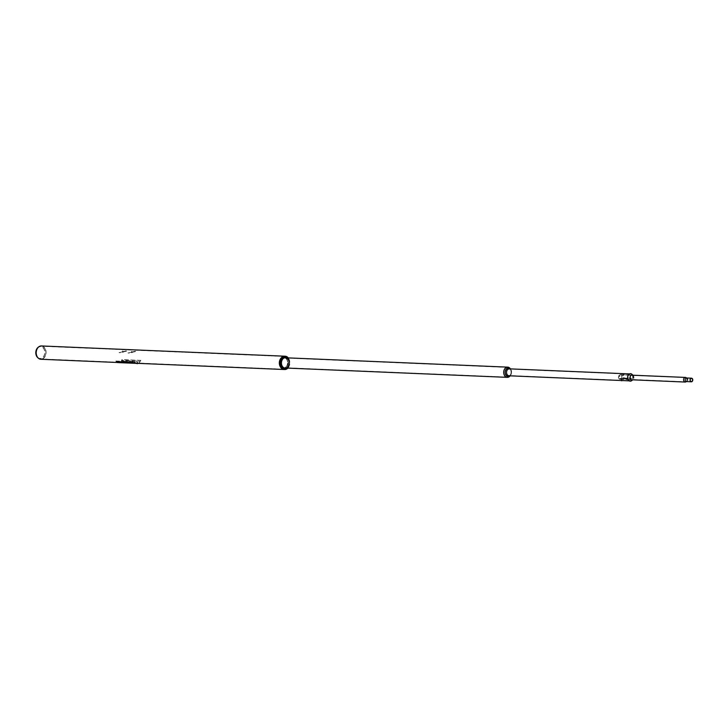 <?xml version="1.0" encoding="UTF-8"?>
<svg xmlns="http://www.w3.org/2000/svg" width="728" height="728" viewBox="0 0 728 728"><rect width="100%" height="100%" fill="white"/><g stroke="black" fill="none" stroke-linecap="round" stroke-linejoin="round"><path stroke-width="0.55" stroke-dasharray="3.64 2.73" d="M685.03 377.632A2.139 1.583 -87.6 0 1 685.357 377.595A2.139 1.583 -87.6 0 1 686.313 378.096A2.139 1.583 -87.6 0 1 686.176 381.445A2.139 1.583 -87.6 0 1 685.503 381.836A2.139 1.583 -87.6 0 1 685.175 381.863A2.139 1.583 -87.6 0 1 683.683 379.88A2.139 1.583 -87.6 0 1 685.03 377.632M620.711 379.17L622.74 379.261L620.711 379.17A2.311 1.711 92.4 0 0 621.894 376.64A2.311 1.711 92.4 0 0 620.283 374.683A2.311 1.711 92.4 0 0 619.928 374.711A2.311 1.711 92.4 0 0 618.472 377.159A2.311 1.711 92.4 0 0 620.092 379.297A2.311 1.711 92.4 0 0 620.174 379.297M620.201 379.061L620.738 378.969A2.139 1.583 92.4 0 0 621.758 376.622A2.139 1.583 92.4 0 0 620.274 374.856A2.139 1.583 92.4 0 0 619.956 374.893A2.139 1.583 92.4 0 0 618.6 377.14A2.139 1.583 92.4 0 0 620.101 379.124L622.558 378.906L620.302 378.86M686.286 381.581A2.311 1.711 92.4 0 0 686.313 381.554A2.311 1.711 92.4 0 0 686.468 378.005A2.311 1.711 92.4 0 0 686.395 377.914M620.738 378.969L685.175 381.863M620.265 379.233L622.74 379.261M620.693 378.988L622.768 379.061L620.429 378.788M620.665 379.179L622.203 379.388M632.186 379.87A3.567 2.648 -87.6 0 1 631.567 380.507A3.567 2.648 -87.6 0 1 628.4 379.961A3.567 2.648 -87.6 0 1 628.018 375.694A3.567 2.648 -87.6 0 1 631.831 374.438A3.567 2.648 -87.6 0 1 632.386 375.129M632.423 375.193A3.567 2.648 -87.6 0 1 632.596 379.133A3.567 2.648 -87.6 0 1 632.232 379.807M631.95 374.301A3.74 2.776 -87.6 0 1 632.759 379.215A3.74 2.776 -87.6 0 1 631.686 380.653M632.559 375.193A2.421 1.793 -87.6 0 1 632.96 375.466A2.421 1.793 -87.6 0 1 633.487 378.651A2.421 1.793 -87.6 0 1 632.787 379.579A2.421 1.793 -87.6 0 1 632.359 379.816M633.087 375.339L632.951 375.211A2.584 1.92 -87.6 0 1 633.087 375.339A2.584 1.92 -87.6 0 1 633.642 378.733A2.584 1.92 -87.6 0 1 632.905 379.725A2.584 1.92 -87.6 0 1 632.741 379.834M620.784 373.937L628.928 374.283L620.784 373.937L620.884 374.774L620.92 373.901M621.02 374.738L629.156 375.084L629.065 374.247M629.156 375.084L628.928 374.283M629.019 375.12L620.884 374.774M619.41 379.133L627.545 379.479L619.41 379.133L619.819 378.451L619.328 378.997M619.819 378.451L627.955 378.788L627.463 379.343M627.955 378.788L627.545 379.479M628.046 378.933L619.901 378.587M623.414 378.032L631.504 378.542L623.368 378.196M622.777 377.905L631.504 378.542M630.912 378.251L631.549 378.369M630.967 378.078L622.822 377.741M37.774 357.685A6.088 4.514 92.4 0 0 40.995 358.567A6.088 4.514 92.4 0 0 44.79 351.515A6.088 4.514 92.4 0 0 39.649 346.583A6.088 4.514 92.4 0 0 38.211 347.265M39.731 346.774A5.888 4.368 92.4 0 0 38.338 347.438A5.888 4.368 92.4 0 0 37.92 357.521A5.888 4.368 92.4 0 0 41.032 358.376A5.888 4.368 92.4 0 0 44.708 351.551A5.888 4.368 92.4 0 0 39.731 346.774M41.842 358.922A6.415 4.759 -87.6 0 1 38.447 357.994A6.415 4.759 -87.6 0 1 38.912 347.019A6.415 4.759 -87.6 0 1 40.422 346.291A6.415 4.759 -87.6 0 1 45.846 351.497A6.415 4.759 -87.6 0 1 41.842 358.922A6.379 4.732 -87.6 0 1 40.868 358.986A6.379 4.732 -87.6 0 1 36.4 353.062A6.379 4.732 -87.6 0 1 40.431 346.328A6.379 4.732 -87.6 0 1 41.405 346.228A6.379 4.732 -87.6 0 1 45.864 352.152A6.379 4.732 -87.6 0 1 41.842 358.886M41.414 345.955A6.652 4.941 -87.6 0 1 46.073 352.134A6.652 4.941 -87.6 0 1 41.869 359.159A6.652 4.941 -87.6 0 1 40.85 359.259M284.794 356.21A6.652 4.941 -87.6 0 1 289.407 362.408A6.652 4.941 -87.6 0 1 285.212 369.405A6.652 4.941 -87.6 0 1 284.239 369.506M136.773 363.308L137.401 363.154M123.778 361.27L137.574 361.543L137.528 362.553L137.574 361.543L123.778 361.27L121.285 362.144A6.652 4.941 -87.6 0 1 120.402 362.462A6.652 4.941 -87.6 0 1 119.501 362.571L135.745 362.981A6.379 4.732 -87.6 0 0 136.655 362.881A6.379 4.732 -87.6 0 0 137.528 362.553L137.565 362.826A6.652 4.941 -87.6 0 1 136.682 363.154A6.652 4.941 -87.6 0 1 135.781 363.254L117.763 362.499A6.652 4.941 -87.6 0 1 116.844 362.335L116.799 361.88M123.742 360.961L121.258 361.871A6.379 4.732 -87.6 0 1 120.375 362.198A6.379 4.732 -87.6 0 1 119.474 362.289L284.202 369.233A6.379 4.732 -87.6 0 1 279.743 363.308A6.379 4.732 -87.6 0 1 283.765 356.574A6.379 4.732 -87.6 0 1 284.739 356.474A6.379 4.732 -87.6 0 1 289.207 362.398A6.379 4.732 -87.6 0 1 285.176 369.132A6.379 4.732 -87.6 0 1 284.202 369.233M280.808 358.686A6.607 4.905 -87.6 0 1 287.724 357.739A6.607 4.905 -87.6 0 1 288.252 367.03A6.607 4.905 -87.6 0 1 281.336 367.977A6.607 4.905 -87.6 0 1 280.808 358.686M284.457 369.515A6.652 4.941 92.4 0 0 288.315 367.058A6.652 4.941 92.4 0 0 289.143 360.205A6.652 4.941 92.4 0 0 285.012 356.219M280.18 358.895A6.215 4.614 -87.6 0 1 286.696 358.003A6.215 4.614 -87.6 0 1 287.187 366.748A6.215 4.614 -87.6 0 1 280.68 367.64A6.215 4.614 -87.6 0 1 280.18 358.895M287.269 366.785A6.279 4.659 92.4 0 0 288.015 360.214A6.279 4.659 92.4 0 0 283.993 356.547A6.279 4.659 92.4 0 0 280.189 358.859A6.279 4.659 92.4 0 0 279.434 365.429A6.279 4.659 92.4 0 0 283.465 369.096A6.279 4.659 92.4 0 0 287.269 366.785M280.735 359.514A5.232 3.886 92.4 0 0 281.154 366.876A5.232 3.886 92.4 0 0 286.632 366.129A5.232 3.886 92.4 0 0 286.213 358.767A5.232 3.886 92.4 0 0 280.735 359.514M286.641 366.093A5.169 3.84 -87.6 0 1 283.511 367.995A5.169 3.84 -87.6 0 1 280.189 364.965A5.169 3.84 -87.6 0 1 280.808 359.559A5.169 3.84 -87.6 0 1 283.947 357.657A5.169 3.84 -87.6 0 1 287.26 360.679A5.169 3.84 -87.6 0 1 286.641 366.093M286.359 357.821A5.232 3.886 -87.6 0 1 288.261 366.193A5.232 3.886 -87.6 0 1 285.931 368.031M285.64 368.022A5.169 3.84 92.4 0 0 288.188 366.157A5.169 3.84 92.4 0 0 286.077 357.803M287.496 368.095A6.052 4.486 92.4 0 0 288.725 366.712A6.052 4.486 92.4 0 0 287.924 357.885M288.279 357.894A6.652 4.941 -87.6 0 1 288.661 367.076A6.652 4.941 -87.6 0 1 287.851 368.113M280.908 358.886A6.279 4.659 -87.6 0 1 284.712 356.584A6.279 4.659 -87.6 0 1 288.743 360.251A6.279 4.659 -87.6 0 1 287.988 366.821A6.279 4.659 -87.6 0 1 284.184 369.123A6.279 4.659 -87.6 0 1 280.162 365.456A6.279 4.659 -87.6 0 1 280.908 358.886M506.961 367.522A4.796 3.558 92.4 0 0 503.976 373.082A4.796 3.558 92.4 0 0 508.026 376.968A4.796 3.558 92.4 0 0 510.656 374.356A4.796 3.558 92.4 0 0 510.819 370.406A4.796 3.558 92.4 0 0 506.961 367.522M507.889 368.541A3.795 2.821 92.4 0 0 505.523 372.936A3.795 2.821 92.4 0 0 508.726 376.021A3.795 2.821 92.4 0 0 510.81 373.946A3.795 2.821 92.4 0 0 510.938 370.825A3.795 2.821 92.4 0 0 507.889 368.541M508.763 376.331A4.113 3.049 92.4 0 0 511.02 374.092A4.113 3.049 92.4 0 0 511.156 370.707A4.113 3.049 92.4 0 0 507.853 368.231A4.113 3.049 92.4 0 0 505.287 372.991A4.113 3.049 92.4 0 0 508.763 376.331M510.128 375.83A5.114 3.795 92.4 0 0 510.856 374.492A5.114 3.795 92.4 0 0 511.038 370.288A5.114 3.795 92.4 0 0 510.419 368.896M283.938 357.821A5.114 3.795 -87.6 0 1 284.712 357.748A5.114 3.795 -87.6 0 1 288.288 362.489A5.114 3.795 -87.6 0 1 285.067 367.886A5.114 3.795 -87.6 0 1 284.284 367.968A5.114 3.795 -87.6 0 1 280.708 363.217A5.114 3.795 -87.6 0 1 283.938 357.821M285.039 367.649A4.869 3.613 -87.6 0 1 284.293 367.722A4.869 3.613 -87.6 0 1 280.89 363.208A4.869 3.613 -87.6 0 1 283.966 358.067A4.869 3.613 -87.6 0 1 284.703 357.994A4.869 3.613 -87.6 0 1 288.115 362.508A4.869 3.613 -87.6 0 1 285.039 367.649M508.035 377.04A4.869 3.613 -87.6 0 1 507.289 377.113A4.869 3.613 -87.6 0 1 503.885 372.59A4.869 3.613 -87.6 0 1 506.961 367.449A4.869 3.613 -87.6 0 1 507.698 367.376A4.869 3.613 -87.6 0 1 511.111 371.899A4.869 3.613 -87.6 0 1 508.035 377.04M619.1 376.176L619.237 375.694L619.1 376.176M618.946 376.103L619.082 375.612L618.946 376.103M509.245 368.841A3.476 2.575 -87.6 0 1 510.892 369.76A3.476 2.575 -87.6 0 1 510.674 375.002A3.476 2.575 -87.6 0 1 509.482 375.73A3.476 2.575 -87.6 0 1 508.954 375.784M509.882 375.821A4.195 3.112 92.4 0 0 510.192 375.53A4.195 3.112 92.4 0 0 510.455 369.205A4.195 3.112 92.4 0 0 510.173 368.887M507.844 368.404A3.94 2.921 92.4 0 0 505.396 372.964A3.94 2.921 92.4 0 0 508.717 376.158A3.94 2.921 92.4 0 0 510.073 375.329A3.94 2.921 92.4 0 0 510.319 369.387A3.94 2.921 92.4 0 0 507.844 368.404M508.745 369.142A3.221 2.384 92.4 0 0 506.734 372.873A3.221 2.384 92.4 0 0 509.454 375.484A3.221 2.384 92.4 0 0 510.555 374.802A3.221 2.384 92.4 0 0 510.765 369.951A3.221 2.384 92.4 0 0 508.745 369.142M632.131 379.88A3.476 2.575 -87.6 0 1 630.739 380.835A3.476 2.575 -87.6 0 1 630.211 380.89A3.476 2.575 -87.6 0 1 627.782 377.668A3.476 2.575 -87.6 0 1 629.975 374.001A3.476 2.575 -87.6 0 1 630.503 373.946A3.476 2.575 -87.6 0 1 632.332 375.111M632.377 375.193A3.476 2.575 -87.6 0 1 632.186 379.807M509.454 375.512A3.249 2.412 -87.6 0 1 508.963 375.566A3.249 2.412 -87.6 0 1 506.688 372.545A3.249 2.412 -87.6 0 1 508.736 369.114A3.249 2.412 -87.6 0 1 509.236 369.06A3.249 2.412 -87.6 0 1 511.511 372.081A3.249 2.412 -87.6 0 1 509.454 375.512M631.877 379.898A3.249 2.412 -87.6 0 1 630.721 380.617A3.249 2.412 -87.6 0 1 630.221 380.671A3.249 2.412 -87.6 0 1 627.945 377.65A3.249 2.412 -87.6 0 1 630.002 374.219A3.249 2.412 -87.6 0 1 630.494 374.165A3.249 2.412 -87.6 0 1 632.077 375.075M632.159 375.184A3.249 2.412 -87.6 0 1 631.959 379.798M621.576 380.789L622.076 380.726M621.849 378.56L621.284 378.642L621.849 378.56M621.603 378.36L622.103 380.544M621.548 380.744L622.085 380.68M623.332 374.492L623.805 374.838L623.332 374.492M622.44 375.484L622.913 375.83L622.44 375.484M119.647 362.471L119.547 361.589M137.901 363.199A6.652 4.941 92.4 0 0 139.731 362.253L139.603 361.243L122.513 360.524L120.648 361.516A6.743 5.005 -87.6 0 1 118.791 362.489A6.743 5.005 -87.6 0 1 117.754 362.589M137.71 363.336A6.743 5.005 92.4 0 0 137.911 363.29A6.743 5.005 92.4 0 0 139.776 362.317L139.603 361.243L122.513 360.524M120.602 361.452A6.652 4.941 -87.6 0 1 118.773 362.398A6.652 4.941 -87.6 0 1 117.763 362.499M120.648 361.516L122.559 360.588M139.658 361.306L139.776 362.317L139.658 361.306M123.168 351.879L122.568 351.942M122.941 350.969L122.668 351.933L122.613 350.969M137.082 363.317L137.601 363.236L137.082 363.317M119.902 352.479L125.78 350.86L119.929 352.716L119.083 352.443M119.11 352.689L125.78 350.86M125.808 351.105L126.59 350.896M126.617 351.133L119.929 352.716M121.612 360.496L121.949 359.577L121.612 360.496L140.331 361.288L121.449 360.296M140.167 361.088L140.668 360.369L122.113 359.778M140.832 360.569L140.331 361.288M140.668 360.369L121.949 359.577M135.181 362.508L134.662 361.789L135.181 362.508L116.462 361.716L135.29 362.244M116.571 361.452L134.553 362.053M115.834 361.27L116.462 361.716M115.943 360.997L134.662 361.789M128.856 352.853L134.726 351.242L128.883 353.098L128.037 352.825M128.064 353.062L134.726 351.242M134.753 351.478L135.544 351.269M135.572 351.515L128.883 353.098M131.859 351.315L132.014 352.27L131.568 351.342M132.123 352.252L131.513 352.325M686.331 378.16A1.647 1.219 92.4 0 0 686.695 381.399A1.647 1.219 92.4 0 0 686.331 378.16M686.713 381.581A1.82 1.356 92.4 0 0 687.869 379.843A1.82 1.356 92.4 0 0 686.868 378.014M123.168 352.243L122.641 352.297L123.168 352.243M119.592 362.908L120.093 362.844M137.091 363.645L137.592 363.581M132.123 352.616L131.595 352.671L132.123 352.616M686.176 381.445L691.327 381.636M691.464 378.342L686.313 378.096M620.283 374.683L631.513 375.157M620.274 374.856L685.357 377.595M620.092 379.297L631.312 379.77M632.787 379.579L631.567 380.507M632.96 375.466L631.831 374.438M37.92 357.521L38.447 357.994M38.338 347.438L38.912 347.019M119.401 362.289L40.868 358.986M284.739 356.474L41.405 346.228M119.392 362.562L116.944 362.462M284.712 356.584L283.993 356.547M285.058 368.059L283.511 367.995M285.494 357.721L283.947 357.657M284.184 369.123L283.465 369.096M507.289 377.113L284.293 367.722M507.698 367.376L284.703 357.994M510.892 369.76L510.455 369.205M510.674 375.002L510.192 375.53M630.503 373.946L629.483 373.91M630.221 380.671L508.963 375.566M630.494 374.165L509.236 369.06M630.211 380.89L629.192 380.844M510.765 369.951L510.319 369.387M510.555 374.802L510.073 375.329M621.503 378.369L621.494 380.517M622.458 375.421L623.359 374.429M622.913 375.83L623.805 374.838M620.019 376.021L618.955 375.493M619.755 376.558L618.682 376.03M137.492 363.154L137.046 362.326M119.847 361.552L119.983 362.499M137.337 362.289L137.483 363.236"/><path stroke-width="1.09" d="M691.218 378.369A1.647 1.219 92.4 0 0 691.582 381.609A1.647 1.219 92.4 0 0 691.218 378.369M686.395 377.914A2.311 1.711 92.4 0 0 685.394 377.423A2.311 1.711 92.4 0 0 685.039 377.459A2.311 1.711 92.4 0 0 683.583 379.898A2.311 1.711 92.4 0 0 685.194 382.045A2.311 1.711 92.4 0 0 685.548 382.009A2.311 1.711 92.4 0 0 686.286 381.581M691.6 381.781A1.82 1.356 92.4 0 0 692.747 379.861A1.82 1.356 92.4 0 0 691.473 378.169A1.82 1.356 92.4 0 0 691.2 378.196A1.82 1.356 92.4 0 0 690.044 380.116A1.82 1.356 92.4 0 0 691.318 381.809A1.82 1.356 92.4 0 0 691.6 381.781M632.759 379.834L631.686 380.653A3.74 2.776 -87.6 0 1 628.364 380.089A3.74 2.776 -87.6 0 1 627.964 375.621A3.74 2.776 -87.6 0 1 631.95 374.301L632.951 375.211A2.584 1.92 -87.6 0 0 630.33 376.249A2.584 1.92 -87.6 0 0 630.548 379.243A2.584 1.92 -87.6 0 0 632.741 379.834M632.359 379.816A2.421 1.793 -87.6 0 1 630.494 378.979A2.421 1.793 -87.6 0 1 630.384 376.321A2.421 1.793 -87.6 0 1 632.559 375.193M38.83 346.801L38.211 347.265A6.088 4.514 92.4 0 0 37.774 357.685L38.347 358.194A6.652 4.941 -87.6 0 1 38.83 346.801A6.652 4.941 -87.6 0 1 40.395 346.055A6.652 4.941 -87.6 0 1 41.414 345.955L284.757 356.201A6.652 4.941 -87.6 0 1 284.794 356.21M284.239 369.506A6.652 4.941 -87.6 0 1 284.193 369.506A6.652 4.941 -87.6 0 1 279.534 363.336A6.652 4.941 -87.6 0 1 283.738 356.301A6.652 4.941 -87.6 0 1 284.757 356.201M116.944 362.462L40.85 359.259A6.652 4.941 -87.6 0 1 38.347 358.194M285.012 356.219A6.652 4.941 92.4 0 0 284.839 356.21A6.652 4.941 92.4 0 0 280.808 358.658A6.652 4.941 92.4 0 0 280.016 365.62A6.652 4.941 92.4 0 0 284.284 369.506A6.652 4.941 92.4 0 0 284.457 369.515M285.931 368.031A5.232 3.886 -87.6 0 1 281.927 365.565A5.232 3.886 -87.6 0 1 282.364 359.587A5.232 3.886 -87.6 0 1 286.359 357.821M286.077 357.803A5.169 3.84 92.4 0 0 285.494 357.721A5.169 3.84 92.4 0 0 282.355 359.623A5.169 3.84 92.4 0 0 281.736 365.037A5.169 3.84 92.4 0 0 285.058 368.059A5.169 3.84 92.4 0 0 285.64 368.022M287.924 357.885A6.052 4.486 92.4 0 0 281.909 359.068A6.052 4.486 92.4 0 0 281.836 366.83A6.052 4.486 92.4 0 0 287.496 368.095M287.851 368.113A6.652 4.941 -87.6 0 1 284.63 369.524A6.652 4.941 -87.6 0 1 280.362 365.629A6.652 4.941 -87.6 0 1 281.154 358.667A6.652 4.941 -87.6 0 1 285.185 356.219A6.652 4.941 -87.6 0 1 288.279 357.894M510.419 368.896A5.114 3.795 92.4 0 0 507.707 367.139A5.114 3.795 92.4 0 0 506.934 367.212A5.114 3.795 92.4 0 0 503.703 372.609A5.114 3.795 92.4 0 0 507.28 377.35A5.114 3.795 92.4 0 0 508.062 377.277A5.114 3.795 92.4 0 0 510.128 375.83M629.192 380.844L508.954 375.784A3.476 2.575 -87.6 0 1 506.524 372.563A3.476 2.575 -87.6 0 1 508.717 368.896A3.476 2.575 -87.6 0 1 509.245 368.841L629.483 373.91M510.173 368.887A4.195 3.112 92.4 0 0 507.816 368.15A4.195 3.112 92.4 0 0 505.205 373.009A4.195 3.112 92.4 0 0 508.745 376.403A4.195 3.112 92.4 0 0 509.882 375.821M622.085 380.68L621.494 380.517M622.103 380.544L621.53 380.771M135.963 363.145L135.936 363.226A6.743 5.005 92.4 0 0 136.882 363.39L117.754 362.589A6.743 5.005 -87.6 0 1 116.808 362.426L116.762 361.962L133.888 362.599L135.963 363.145A6.652 4.941 92.4 0 0 136.891 363.299A6.652 4.941 92.4 0 0 137.901 363.199M136.882 363.39A6.743 5.005 92.4 0 0 137.71 363.336M135.936 363.226L133.852 362.68M133.888 362.599L116.799 361.88L116.808 362.426M686.868 378.014A1.82 1.356 92.4 0 0 686.595 377.959A1.82 1.356 92.4 0 0 686.313 377.987A1.82 1.356 92.4 0 0 685.166 379.916A1.82 1.356 92.4 0 0 686.44 381.609A1.82 1.356 92.4 0 0 686.713 381.581M137.592 363.581L137.091 363.645M686.313 381.554L691.318 381.809M686.468 378.005L691.473 378.169M631.513 375.157L685.394 377.423M631.312 379.77L685.194 382.045M284.193 369.506L136.891 363.299M507.707 367.139L284.903 357.757M507.28 377.35L284.475 367.968M120.129 362.69L119.51 362.662M137.01 363.399L137.619 363.354"/></g></svg>
